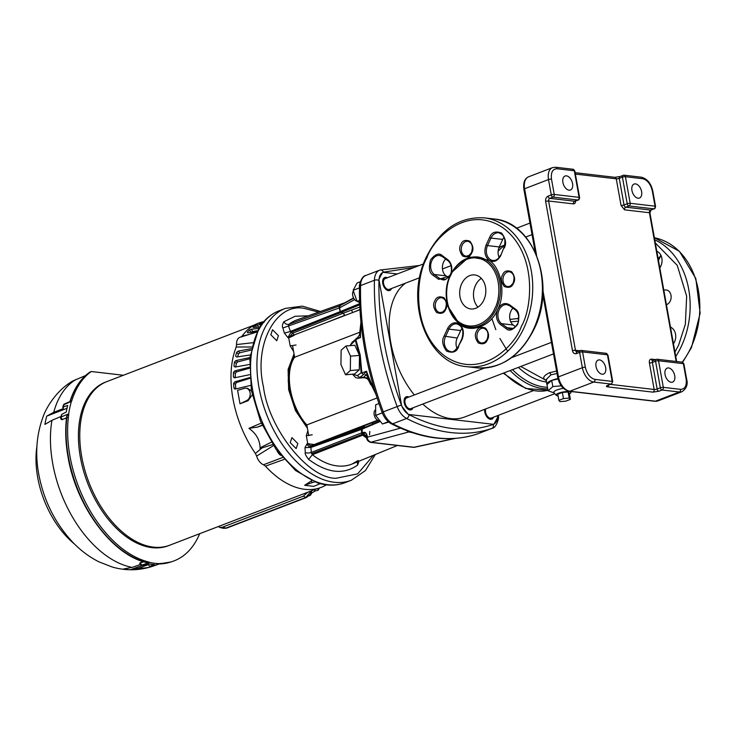 <?xml version="1.0" encoding="UTF-8"?>
<svg xmlns="http://www.w3.org/2000/svg" width="737" height="737" viewBox="0 0 737 737"><rect width="100%" height="100%" fill="white"/><g stroke="black" fill="none" stroke-linecap="round" stroke-linejoin="round"><path stroke-width="1.11" d="M318.596 312.138L304.492 308.435C275.841 302.29 253.528 344.842 263.441 386.741C268.489 428.519 308.287 478.709 336.017 478.276L357.629 473.882L373.502 455.263M258.401 329.199C263.57 320.337 270.442 314.211 279.01 310.839A92.042 55.542 69 0 0 252.607 389.864A92.042 55.542 69 0 0 344.953 482.707C336.312 485.923 327.117 485.969 317.343 482.836L295.583 470.528L276.034 449.34L260.53 421.324L251.381 390.518L249.843 357.74L258.623 328.831M387.404 277.766A6.955 4.201 69 0 0 384.778 277.49A6.955 4.201 69 0 0 382.779 283.459A6.955 4.201 69 0 0 389.762 290.479A6.955 4.201 69 0 0 391.531 288.517M484.725 409.311A6.955 4.201 69 0 0 484.799 412.13A6.955 4.201 69 0 0 491.782 419.15A6.955 4.201 69 0 0 493.55 417.188M408.869 397.059A6.955 4.201 69 0 0 406.244 396.792A6.955 4.201 69 0 0 404.245 402.761A6.955 4.201 69 0 0 411.228 409.781A6.955 4.201 69 0 0 412.996 407.81M343.654 303.414L340.006 305.726L339.739 307.78L354.644 299.6M344.98 302.677L296.818 319.95A77.155 46.56 69 0 0 288.913 324.308L339.425 305.993L353.696 298.218M400.513 428.133L367.385 437.188C367.09 439.151 368.27 440.855 370.895 442.311L414.498 447.304L455.162 438.441M412.738 432.794L408.851 431.928L403.093 428.676M282.87 327.983C281.985 326.592 282.308 324.51 283.846 321.747C285.191 323.912 286.886 324.768 288.913 324.308L288.499 326.03L290.82 332.433L287.937 337.61L284.39 333.133L282.87 327.983L339.739 307.78M344.253 303.082L339.425 305.993L339.084 307.697L340.227 311.613L340.936 312.506L343.331 313.151L340.337 311.567L290.111 331.539L284.39 333.133M270.829 334.791L272.515 329.734L278.42 335.676L276.734 340.724L270.829 334.791M290.231 442.67L291.926 437.612L297.831 443.554L296.145 448.603L290.231 442.67M343.737 303.368L353.539 297.923M454.48 438.487L413.512 447.35L370.453 442.338L408.851 431.928L410.767 432.122M363.009 432.462L362.208 432.702L363.267 434.977L367.293 437.852L367.358 436.801L367.302 437.879L367.358 436.801C366.768 433.245 365.312 431.799 363.009 432.462L364.06 434.729L365.874 435.07L366.777 437.796C366.593 439.722 367.818 441.233 370.453 442.338M362.208 432.702L361.646 432.895L361.425 429.431L380.384 421.398M339.904 305.791L339.591 307.863L340.337 311.567M385.958 444.061L397.142 445.36M366.814 438.147L362.668 435.189L361.545 432.932L311.272 452.454A4.284 1.575 -3.5 0 1 305.293 452.629L304.989 447.617L310.968 447.442L311.272 452.454L312.377 454.701L363.148 435.014L364.06 434.729L366.658 436.636M394.406 445.13L385.691 444.116M361.701 428.713L311.373 446.677L310.968 447.442L311.373 446.677C309.383 447.129 307.937 446.171 307.034 443.794L307.762 443.683L311.742 446.539M293.602 351.466L290.166 345.893L288.729 337.896L294.312 335.298L292.81 333.152L288.729 337.896L287.937 337.61M307.412 428.243L295.491 410.592L288.646 389.67L288.103 369.486L294.035 353.907M359.02 461.178L357.648 465.075L357.252 461.906M397.418 445.48L352.083 464.015A77.155 46.56 69 0 1 312.377 454.701L308.61 459.363C305.837 455.752 304.731 453.504 305.293 452.629M304.989 447.617L307.034 443.794M313.962 444.522L307.762 443.683L306.325 435.687L307.854 430.684M396.294 445.351L377.455 443.158M396.534 445.378L375.861 442.974M313.879 445.774L313.98 444.623M296.062 345.008L290.166 345.893M306.325 435.687L312.212 434.802M602.138 374.23A7.49 4.523 69 0 0 603.539 374.064A7.49 4.523 69 0 0 605.427 366.538A7.49 4.523 69 0 0 599.559 359.914A7.49 4.523 69 0 0 598.168 360.071A7.49 4.523 69 0 0 596.27 367.606A7.49 4.523 69 0 0 602.138 374.23M671.177 382.254A7.49 4.523 69 0 0 672.577 382.098A7.49 4.523 69 0 0 674.475 374.562A7.49 4.523 69 0 0 668.606 367.947A7.49 4.523 69 0 0 667.206 368.104A7.49 4.523 69 0 0 665.308 375.64A7.49 4.523 69 0 0 671.177 382.254M638.067 198.207A7.49 4.523 69 0 0 639.458 198.041A7.49 4.523 69 0 0 641.356 190.515A7.49 4.523 69 0 0 635.487 183.891A7.49 4.523 69 0 0 634.096 184.047A7.49 4.523 69 0 0 632.199 191.583A7.49 4.523 69 0 0 638.067 198.207M569.019 190.174A7.49 4.523 69 0 0 570.42 190.008A7.49 4.523 69 0 0 572.317 182.481A7.49 4.523 69 0 0 566.449 175.857A7.49 4.523 69 0 0 565.049 176.023A7.49 4.523 69 0 0 563.151 183.55A7.49 4.523 69 0 0 569.019 190.174M608.615 385.082A2.137 1.631 96.6 0 1 607.38 386.833C605.915 386.557 606.054 386.041 607.804 385.285L610.991 384.06A2.137 1.631 -83.4 0 0 612.217 381.407A2.137 0.516 -10.2 0 1 612.733 381.637L607.951 355.05A2.137 0.516 169.8 0 0 607.435 354.819A2.137 1.631 -83.4 0 0 606.09 353.309L606.09 353.309A2.137 1.631 -83.4 0 0 605.473 353.382M611.857 383.581A2.137 1.29 -111 0 1 611.388 384.014A2.137 1.29 -111 0 1 610.991 384.06L593.727 382.052A13.911 8.393 -111 0 1 582.368 367.717L579.604 352.378A2.137 1.29 -111 0 1 579.752 350.978A2.137 1.29 -111 0 1 580.222 350.545A2.137 1.29 -111 0 1 580.618 350.499A2.137 1.631 96.6 0 1 581.235 350.416L581.235 350.416A2.137 1.631 96.6 0 1 582.58 351.927A2.137 0.516 169.8 0 0 579.604 352.378L576.417 353.603A2.137 1.29 -111 0 1 577.034 351.761L576.813 351.798A2.137 1.631 96.6 0 1 575.468 350.287L579.632 350.766M686.138 378.993C686.875 385.718 685.023 389.173 680.573 389.357L663.309 387.349L658.528 360.762L683.383 363.654L686.138 378.993A2.137 0.516 -10.2 0 1 686.654 379.223L683.89 363.885A2.137 0.516 169.8 0 0 683.383 363.654A2.137 1.631 -83.4 0 0 682.038 362.143L657.183 359.251A2.137 1.631 96.6 0 1 658.528 360.762A2.137 0.516 169.8 0 0 655.552 361.213L660.334 387.8A2.137 0.516 -10.2 0 1 663.309 387.349A2.137 1.631 96.6 0 1 662.084 390.002L658.896 391.227A2.137 1.29 -111 0 1 657.146 389.025A2.137 0.516 -10.2 0 1 654.17 389.477L649.389 362.89C649.122 360.439 649.794 359.186 651.416 359.122L655.571 359.601M653.378 360.55A2.137 1.29 69 0 0 652.982 360.596L656.17 359.38A2.137 1.29 69 0 1 656.566 359.334A2.137 1.631 96.6 0 1 657.183 359.251L656.17 359.38A2.137 1.29 69 0 0 655.7 359.813A2.137 1.29 69 0 0 655.552 361.213L652.365 362.438L657.146 389.025L660.334 387.8A2.137 1.29 -111 0 0 660.997 389.293A2.137 1.29 -111 0 0 662.084 390.002L679.348 392.01A2.137 1.631 -83.4 0 0 680.573 389.357M654.686 208.359A2.137 1.29 -111 0 1 654.216 208.792L651.029 210.017A2.137 1.29 -111 0 1 650.633 210.063A2.137 1.631 -83.4 0 0 649.408 212.726L624.552 209.833L621.051 205.42L616.27 178.833A2.137 0.516 169.8 0 0 619.246 178.382L622.433 177.156A2.137 1.29 -111 0 1 622.581 175.765A2.137 1.29 -111 0 1 623.051 175.323A2.137 1.29 -111 0 1 623.447 175.277A2.137 1.631 96.6 0 1 624.064 175.194A2.137 1.631 96.6 0 1 625.409 176.705A2.137 0.516 169.8 0 0 622.433 177.156L627.215 203.744A2.137 0.516 -10.2 0 1 630.19 203.292A2.137 1.631 96.6 0 1 628.965 205.955L653.82 208.847A2.137 1.631 -83.4 0 0 655.046 206.185A2.137 0.516 -10.2 0 1 655.562 206.415L652.798 191.076A2.137 0.516 169.8 0 0 652.291 190.846L655.046 206.185L630.19 203.292L625.409 176.705L642.673 178.713C647.381 179.966 650.587 184.01 652.291 190.846M642.673 178.713A2.137 1.631 -83.4 0 0 641.319 177.202L624.064 175.194L619.863 176.548A2.137 1.29 -111 0 0 619.246 178.382L624.027 204.969A2.137 0.516 -10.2 0 1 621.051 205.42M575.486 200.114C575.763 202.564 575.081 203.827 573.46 203.891L548.604 200.998A2.137 0.516 169.8 0 0 545.629 201.45C545.389 198.898 546.209 197.129 548.088 196.134L551.276 194.909A2.137 0.516 -10.2 0 1 554.242 194.457A2.137 1.631 96.6 0 1 553.017 197.12L577.872 200.003A2.137 1.631 -83.4 0 0 579.098 197.35A2.137 0.516 -10.2 0 1 579.614 197.58L574.832 170.993A2.137 0.516 169.8 0 0 574.316 170.763A2.137 1.631 -83.4 0 0 572.971 169.252L572.971 169.252A2.137 1.631 -83.4 0 0 572.354 169.335M509.93 319.434L517.033 318.624L518.747 317.822M481.325 278.365A17.126 13.017 -83.4 0 0 477.981 307.126A17.126 13.017 -83.4 0 1 475.457 285.44A17.126 13.017 -83.4 0 1 481.325 278.365M518.387 321.185L510.723 321.793M520.764 366.473L545.509 380.043C542.211 378.155 543.51 375.732 549.406 372.775L556.592 371.061M546.089 379.979L545.509 380.043L546.274 381.029M547.038 384.511A14.712 3.538 -10.2 0 1 546.826 384.069A14.712 3.538 -10.2 0 1 551.663 380.412L546.965 384.576L548.079 390.794L552.861 386.566L551.663 380.412M557.025 373.475L550.834 374.893L546.043 379.73L546.826 384.069M551.737 380.347L551.967 380.301A14.712 3.538 -10.2 0 1 557.964 378.542M551.967 380.301L558.075 378.975M558.066 395.889A7.49 1.796 -10.2 0 1 556.26 395.299L553.92 392.618A9.341 2.248 -10.2 0 1 556.932 389.965A9.341 2.248 -10.2 0 1 563.39 388.316M554.178 392.922L548.079 390.794M556.26 395.299A7.49 1.796 -10.2 0 1 558.683 393.171A7.49 1.796 -10.2 0 1 566.91 391.54A7.49 1.796 -10.2 0 1 570.862 392.674A7.49 1.796 -10.2 0 1 569.379 393.853M552.861 386.566L561.262 385.847M533.367 390.647L464.632 417.013A73.58 44.404 -111 0 1 450.924 418.616A73.58 44.404 -111 0 1 422.798 404.051M414.332 394.968A73.58 44.404 -111 0 1 405.47 283.165M558.867 400.348L557.762 394.212L562.359 392.452L568.116 391.964L569.268 393.254L570.374 399.39L565.767 401.149L560.019 401.628L558.867 400.348L563.464 398.588L569.222 398.1L570.374 399.39M562.359 392.452L563.464 398.588M568.116 391.964L569.222 398.1M554.841 393.669L491.349 418.026A5.758 3.473 -111 0 1 490.28 418.155A5.758 3.473 -111 0 1 486.383 414.664A5.758 3.473 -111 0 1 485.757 408.915M553.505 353.907L410.795 408.657A5.758 3.473 -111 0 1 409.726 408.786A5.758 3.473 -111 0 1 405.212 403.692A5.758 3.473 -111 0 1 406.667 397.906L484.614 368.003M419.666 277.72L389.329 289.355A5.758 3.473 -111 0 1 388.261 289.484A5.758 3.473 -111 0 1 383.747 284.39A5.758 3.473 -111 0 1 385.202 278.604L423.526 263.901M397.289 273.971L382.798 272.285A99.559 60.075 69 0 0 378.929 279.498L401.683 405.976A99.559 60.075 69 0 0 408.372 414.415L493.753 424.346A99.559 60.075 69 0 0 497.632 417.142L497.374 415.714M378.956 403.544L375.658 404.816L375.649 415.419L382.429 423.978L388.74 422.071M382.3 412.867L375.649 415.419M388.325 421.711L382.429 423.978M359.73 334.497L360.457 337.537L355.833 339.527L360.2 354.967L361.839 372.904L366.519 371.245L363.47 374.608L361.13 372.719L363.47 374.608L359.73 377.547L363.756 377.206L366.003 374.792M359.555 300.42L357.049 301.378L359.619 302.612M360.273 281.774L357.067 283.008L353.134 290.314L357.049 301.378M359.472 287.881L353.134 290.314M375.649 409.818A5.758 3.473 69 0 0 374.396 415.668A5.758 3.473 69 0 0 378.864 420.624A5.758 3.473 69 0 0 379.721 420.569M369.771 431.431L369.559 434.885M353.419 291.124A5.758 3.473 69 0 0 353.078 296.827A5.758 3.473 69 0 0 357.003 301.249M372.323 424.963L372.452 422.771L378.155 420.449M311.613 453.743L365.736 432.978M356.275 338.301L355.308 340.328L356.911 338.136M357.436 337.786L359.49 334.902L360.946 322.189M357.307 337.961L360.457 337.537A72.327 43.64 69 0 1 361.25 325.146M374.304 389.062A72.327 43.64 69 0 1 366.519 371.245L367.275 376.441M366.796 375.502L365.653 374.608L366.897 375.824L375.861 394.138M359.942 309.494L355.391 311.475M352.645 312.663L351.687 310.323M308.739 435.622L306.813 424.917C290.129 406.649 283.948 372.323 294.634 357.242L292.58 345.828M339.508 435.41L378.072 420.412M377.639 420.201L310.59 445.922M350.508 345.625L352.166 342.235L357.546 337.739M345.542 374.774L354.515 374.018L359.288 369.799L359.472 355.418L354.875 345.257L345.911 346.003L341.13 350.232L340.945 364.612L345.542 374.774L350.324 370.545L350.508 356.164L345.911 346.003M351.678 343.921L355.308 340.328L359.628 355.28L361.13 372.719L357.39 375.649L352.894 374.156M306.813 424.917L377.086 397.952M294.634 357.242L359.61 332.313M359.96 309.724L290.857 336.229M359.288 369.799L350.324 370.545M359.472 355.418L350.508 356.164M368.988 380.9L368.721 380.55C367.781 378.8 366.086 377.851 363.608 377.712L363.756 377.206L367.855 378.228M365.902 374.737L365.11 374.728M368.721 380.55L370.766 384.742M666.423 304.676A7.49 5.693 -83.4 0 0 670.265 300.972A7.49 5.693 -83.4 0 0 666.276 289.982A7.49 5.693 -83.4 0 0 663.853 290.378M673.452 343.728A10.171 7.729 -83.4 0 0 674.548 341.848A10.171 7.729 -83.4 0 0 672.07 328.103L670.421 326.906M655.322 242.98L677.229 265.329L686.663 296.2L685.355 324.234L678.703 344.888L674.954 352.083M659.855 268.157L660.886 265.928A10.171 7.729 -83.4 0 0 656.824 251.335M451.836 272.312L469.091 256.909L488.861 260.17C501.215 267.356 506.043 294.21 497.715 309.337L497.355 310.093C490.814 326.251 470.335 333.778 459.4 324.04L447.884 306.251M426.732 258.143L426.972 257.637C433.725 237.544 468.188 203.744 503.399 228.101C537.844 254.127 531.939 308.6 521.529 326.049L521.289 326.574C514.537 346.666 480.063 380.467 444.853 356.109C410.417 330.075 416.322 275.61 426.732 258.162L426.732 258.143M483.85 300.051A17.126 13.017 -83.4 0 0 474.729 274.938A17.126 13.017 -83.4 0 0 461.657 283.837A17.126 13.017 -83.4 0 0 470.768 308.95A17.126 13.017 -83.4 0 0 483.85 300.051M504.071 237.203A10.171 7.729 -83.4 0 0 502.717 239.424L499.253 246.941A10.171 7.729 -83.4 0 0 499.133 257.406M445.682 259.028A10.171 7.729 -83.4 0 0 446.032 275.859L448.262 277.49M512.952 308.195A10.171 7.729 -83.4 0 0 513.302 325.026L515.532 326.657M509.801 305.818A1.069 0.636 -53.8 0 1 509.543 304.796C504.863 302.216 500.92 303.727 497.715 309.337C495.485 315.335 496.259 320.291 500.045 324.206L505.987 328.573A1.069 0.636 -53.8 0 1 507.111 327.716L513.072 328.407M462.035 328.306A10.171 7.729 -83.4 0 0 460.689 330.526L457.216 338.043A10.171 7.729 -83.4 0 0 457.097 348.509M107.436 381.388A87.629 52.88 69 0 0 106.883 381.591A87.629 52.88 69 0 0 81.743 456.829A87.629 52.88 69 0 0 169.657 545.223A87.629 52.88 69 0 0 170.21 545.012M273.455 445.609L256.623 456.074A10.585 6.384 69 0 0 263.505 464.752L282.455 457.576M256.854 332.055L240.059 337.27A10.585 6.384 69 0 0 236.559 344.566L252.699 342.733M240.548 337.15L242.049 336.173A87.906 53.046 -111 0 1 263.763 321.673M242.049 336.173L248.876 334.534M247.89 332.765L247.319 332.212L247.89 332.765L256.927 331.917M247.66 332.774L247.319 332.212A87.288 52.668 -111 0 1 249.53 329.955L251.345 329.246L252.671 331.558L250.902 332.332L249.53 329.955M258.899 328.37L251.345 329.246M253.473 327.477L259.793 326.952M253.215 327.486L253.012 327.081A87.288 52.668 -111 0 1 255.546 325.413L257.416 324.888L258.429 327.062M261.506 324.483L257.416 324.888M259.811 323.681L262.261 323.497M259.562 323.7L259.461 323.442A87.288 52.668 -111 0 1 262.261 322.419L264.187 322.087M81.743 456.829A87.629 52.88 69 0 0 169.667 545.233L168.312 545.749A87.629 52.88 69 0 1 80.388 457.355A87.629 52.88 69 0 1 105.529 382.116L106.883 381.591A87.629 52.88 69 0 0 81.743 456.839M67.362 417.51L62.332 419.546A2.137 1.354 68 0 1 61.309 416.866A2.137 1.17 -171.4 0 0 60.646 417.557L61.705 414.424A103.668 62.562 69 0 0 61.309 416.866L68.679 413.89L68.707 414.774A103.816 62.645 69 0 0 69.951 456.139A103.816 62.645 69 0 0 149.003 562.091L149.648 562.442A104.028 62.774 69 0 0 159.855 563.63L160.408 563.418A103.816 62.645 69 0 0 172.55 561.419A103.816 62.645 69 0 0 199.672 533.708M68.707 414.774L67.141 415.41A103.742 62.599 69 0 0 68.375 456.765A103.742 62.599 69 0 0 147.391 562.644L146.93 562.635C112.54 555.431 76.261 506.623 68.044 457.023C65.455 442.504 65.022 428.86 66.763 416.11L67.141 415.41M154.328 564.57L150.182 566.154A103.668 62.562 69 0 0 152.062 566.209A2.137 1.658 90.3 0 1 151.638 566.274L149.712 566.228L148.284 564.634L138.657 568.153L130.467 569.738A99.652 60.13 -111 0 1 123.715 568.946L132.144 567.398L140.352 564.514M64.985 403.876A2.137 1.308 66.4 0 0 64.543 403.931A2.137 1.308 66.4 0 0 63.999 404.631A103.668 62.562 69 0 0 63.364 406.879L62.719 407.506L63.345 405.286A2.137 1.345 16.5 0 1 63.999 404.631L71.434 401.389A104.028 62.774 69 0 0 68.679 413.89M66.496 418.174L61.429 419.537M61.595 416.248L51.968 420.293L44.92 424.392A99.652 60.13 -111 0 1 46.744 416.129L67.021 408.298M36.924 446.327A75.985 45.851 69 0 0 37.698 477.484A75.985 45.851 69 0 0 74.354 543.906M289.319 379.537A26.753 16.15 69 0 0 288.176 381.83M313.796 489.93L315.436 490.814L317.923 490.354L318.135 488.391M304.28 423.793A26.753 16.15 69 0 0 306.656 424.742M139.726 563.215L139.763 563.409A2.137 0.47 -11.2 0 1 140.463 562.902L140.251 563.538L140.417 562.635L143.208 561.603M62.507 419.703L62.332 419.546A2.137 1.115 131.4 0 1 61.355 419.482L61.493 419.611M67.703 405.461L63.364 406.879L63.262 408.639L53.718 412.324L46.744 416.129M130.467 569.738L142.517 565.325M160.408 563.418L152.062 566.209A2.137 1.281 71.7 0 0 152.319 566.173A2.137 1.281 71.7 0 0 152.55 566.044M154.411 564.579A103.889 62.691 -111 0 1 149.058 563.952L144.01 565.436L141.393 565.086A2.137 1.585 -77.4 0 0 142.075 565.049A103.668 62.562 69 0 0 144.01 565.436M143.743 561.778L140.463 562.902A2.137 1.336 71 0 0 142.075 565.049L149.648 562.442M149.003 562.091L147.391 562.644L145.834 561.769M60.646 417.557L60.646 417.557A2.137 2.137 0 0 0 61.355 419.482M61.705 414.424L66.256 412.029A103.889 62.691 -111 0 1 67.693 405.479L67.693 405.479M89.536 372.342L91.296 371.522A103.816 62.645 69 0 0 71.775 400.808L71.434 401.389M89.702 372.222A103.742 62.599 69 0 0 70.199 401.499L71.775 400.808M138.657 568.153A101.236 61.088 69 0 0 153.526 565.979C139.827 570.668 126.036 571.009 112.162 566.993L99.016 561.87C89.435 557.043 80.775 550.613 73.046 542.579C55.211 523.565 43.778 500.764 38.748 474.167C35.035 454.029 36.435 435.051 42.939 417.234C46.274 407.119 57.357 389.495 73.129 380.836L85.474 375.603M91.296 371.522L123.401 375.262M257.563 330.71L252.671 331.558M250.93 350.158L239.875 352.728L238.401 354.009A84.488 50.982 69 0 0 237.627 356.865M249.742 358.79L237.692 361.895L236.337 363.304A84.488 50.982 69 0 0 235.849 366.906M249.327 368.26L236.577 371.881L235.343 373.401A84.488 50.982 69 0 0 235.26 377.666M249.76 378.367L236.549 382.494L235.453 384.106A84.488 50.982 69 0 0 235.812 388.629L235.877 388.924M262.188 425.138L257.554 427.101L262.289 425.378M257.554 427.101L248.94 428.335C256.458 433.688 260.179 440.523 260.115 448.833L261.359 447.147L271.299 442.246M240.013 403.793L237.59 390.324L244.546 388.307A6.421 4.883 -83.4 0 1 246.057 388.178A6.421 4.883 -83.4 0 1 250.202 393.687A6.421 4.883 -83.4 0 1 246.748 400.55L240.013 403.793L248.083 400.707L246.748 400.55M246.057 388.178L247.66 388.371L251.464 390.988M252.247 394.912L248.083 400.707M251.225 348.665L238.152 351.125L239.875 352.728M238.401 354.009L236.632 352.36L238.152 351.125M236.632 352.36A87.288 52.668 69 0 0 235.637 356.146L236.632 357.021M236.595 357.021L235.637 356.146L236.595 357.021L250.165 354.967M249.861 357.537L235.904 360.586L237.692 361.895M236.337 363.304L234.495 361.968L235.904 360.586M234.495 361.968A87.288 52.668 69 0 0 233.951 366.105L235.269 367.008M235.048 367.054L233.951 366.105L235.048 367.054L249.382 364.502M249.327 367.247L234.753 370.895L236.577 371.881M235.343 373.401L233.482 372.397L234.753 370.895M233.482 372.397A87.288 52.668 69 0 0 233.389 376.819L235.149 377.685M233.389 376.819L234.615 377.795L233.933 377.731M234.615 377.795L249.502 374.718M249.696 377.584L234.744 381.858L236.549 382.494M235.453 384.106L233.592 383.461L234.744 381.858M233.592 383.461A87.288 52.668 69 0 0 233.961 388.077L235.812 388.629M233.961 388.077L234.716 389.044M235.315 389.062L250.562 385.414M248.94 428.335L261.285 423.102M261.359 447.147A2.137 0.894 -115.1 0 1 262.04 447.93L260.115 448.833M272.736 444.512L262.04 447.93L255.37 453.439A87.906 53.046 -111 0 1 236.227 347.007L236.559 344.566M320.217 483.675A6.421 1.538 169.8 0 1 320.171 483.693L313.741 486.365L304.648 485.305L311.687 480.653M314.791 481.943A6.421 1.538 169.8 0 0 311.898 482.726L304.648 485.305M251.593 346.989L236.227 347.007M256.623 456.074L255.37 453.439M284.086 459.437L265.431 466.125L263.505 464.752M326.362 484.845A87.906 53.046 -111 0 1 265.431 466.125M301.645 494.591L219.819 525.978M311.438 492.261L311.705 493.071L310.765 494.831L310.305 495.301L309.964 494.822M308.969 495.9L310.305 495.301M218.318 526.559L219.856 527.471L222.381 527.222L303.349 496.158L307.716 492.261M222.381 527.222L225.992 528.088A2.358 1.419 -111 0 0 226.701 528.097L223.578 528.365L225.992 528.088L305.781 497.475L311.429 490.842M226.701 528.097L306.491 497.484A2.358 1.419 -111 0 1 305.781 497.475L303.349 496.158M315.436 490.814L311.733 492.998M320.448 311.475L302.363 306.15L285.385 308.388A92.042 55.542 69 0 0 258.982 387.413A92.042 55.542 69 0 0 351.328 480.257L344.953 482.707M497.613 415.631L497.604 416.193C497.411 420.578 495.927 423.342 493.154 424.475C467.267 433.181 439.234 429.92 409.044 414.691C405.737 412.849 403.176 409.615 401.37 405C393.669 384.198 387.902 363.203 384.078 342.014C380.283 320.825 378.569 300.3 378.956 280.438C379.15 276.053 380.633 273.298 383.406 272.165L414.424 267.393M378.956 280.438A3.215 1.428 -178.9 0 0 374.424 280.253A233.316 140.785 69 0 0 397.151 406.557L401.37 405M419.325 265.513L379.96 270.046A3.215 2.561 70.8 0 0 379.896 270.074A17.126 10.336 69 0 0 379.721 270.138A17.126 10.336 69 0 0 374.424 280.253L360.559 285.578A233.316 140.785 69 0 0 383.286 411.872L397.151 406.557A17.126 10.336 69 0 0 406.603 418.478A3.215 2.119 -62.8 0 0 409.044 414.691M382.724 412.158L383.286 411.872A17.126 10.336 69 0 0 392.738 423.793L406.603 418.478A233.316 140.785 69 0 0 491.874 428.4A3.215 2.561 -109.2 0 0 493.154 424.475M477.889 433.761L477.954 433.743C451.062 442.744 422.19 439.427 391.329 423.775L392.738 423.793C407.745 431.486 422.504 436.184 437.013 437.889A233.316 140.785 69 0 0 478.009 433.715L491.874 428.4A17.126 10.336 69 0 0 492.058 428.335C496.646 428.022 499.271 416.81 498.424 417.179A3.215 1.428 -178.9 0 0 497.604 416.193M366.031 275.389A17.126 10.336 69 0 0 365.856 275.454L379.96 270.046A3.215 2.561 70.8 0 1 383.406 272.165M492.058 428.335L478.009 433.715A17.126 10.336 69 0 0 478.193 433.651A17.126 10.336 69 0 0 478.377 433.577M365.856 275.454A17.126 10.336 69 0 0 360.559 285.578L359.49 286.61C358.643 286.969 361.25 275.785 365.856 275.454M359.711 304.832L341.397 312.322L340.641 311.447L359.656 303.662M363.148 435.014L362.06 432.748L362.291 428.483L361.839 429.266L362.291 428.483L380.034 420.956L361.895 428.639L310.913 446.797M367.321 438.275L367.358 436.801M341.397 312.322L340.503 311.502M344.833 315.298L343.331 313.151L359.813 307.034M413.512 447.35L414.48 447.295M361.839 428.667L361.425 429.431L361.839 428.667L361.425 429.431L310.959 447.442M362.134 428.556L361.701 429.321M361.968 428.621L361.545 429.385L361.968 428.621M366.197 435.438L365.018 435.456M326.233 322.659L344.667 315.353L343.166 313.207L292.81 333.152L290.82 332.433L340.936 312.506M283.846 321.747L295.067 316.274L308.342 315.823M357.648 465.075C343.442 475.061 327.099 473.163 308.61 459.363M364.658 426.447L318.191 443.011M594.962 379.398C590.245 378.145 587.039 374.101 585.335 367.266L582.58 351.927L607.435 354.819L612.217 381.407L594.962 379.398A2.137 1.631 96.6 0 1 593.727 382.052L569.83 391.227A2.137 1.631 96.6 0 1 569.213 391.301C563.308 389.79 559.484 385.165 557.734 377.427A2.137 0.516 -10.2 0 1 558.462 376.883A13.911 8.393 69 0 0 569.83 391.227L655.442 401.186A13.911 8.393 69 0 0 658.03 400.882L654.824 401.269A2.137 1.631 -83.4 0 0 655.442 401.186L679.348 392.01A13.911 8.393 -111 0 0 681.937 391.716L658.03 400.882M542.911 290.479L558.462 376.883L582.368 367.717A2.137 0.516 -10.2 0 1 585.335 367.266M545.629 201.45L572.492 350.738A2.137 0.516 -10.2 0 1 575.468 350.287L548.604 200.998A2.137 1.631 96.6 0 1 549.83 198.336L553.017 197.12A2.137 1.29 -111 0 1 551.939 196.401A2.137 1.29 -111 0 1 551.276 194.909L548.512 179.57L524.606 188.746A2.137 0.516 169.8 0 0 523.878 189.28C523.113 182.629 524.689 178.465 528.595 176.797A13.911 8.393 69 0 0 524.606 188.746L536.582 255.278M551.488 179.119C550.751 172.394 552.603 168.939 557.061 168.755L574.316 170.763L579.098 197.35L554.242 194.457L551.488 179.119A2.137 0.516 169.8 0 0 548.512 179.57A13.911 8.393 -111 0 1 552.501 167.621L528.595 176.797M572.492 350.738C573.137 353.124 574.445 354.082 576.417 353.603M607.38 386.833L652.945 392.13L658.896 391.227M651.029 210.017L649.923 212.956A2.137 0.516 169.8 0 0 649.408 212.726L676.17 361.462M655.562 206.415C655.156 208.258 654.705 209.059 654.216 208.792A2.137 1.29 -111 0 1 653.82 208.847L650.633 210.063L625.777 207.171L628.965 205.955A2.137 1.29 69 0 1 627.878 205.236A2.137 1.29 69 0 1 627.215 203.744L624.027 204.969A2.137 1.29 69 0 0 625.777 207.171A2.137 1.631 -83.4 0 0 624.552 209.833M575.136 172.688L614.925 177.322A2.137 1.631 -83.4 0 1 616.27 178.833L575.385 174.079M574.832 170.993L572.971 169.252L555.707 167.244A2.137 1.631 96.6 0 1 557.061 168.755M579.614 197.58C579.208 199.423 578.757 200.215 578.278 199.957A2.137 1.29 69 0 1 577.872 200.003L574.685 201.229L549.83 198.336A2.137 1.29 -111 0 1 548.088 196.134M652.945 392.13A2.137 1.631 -83.4 0 0 654.17 389.477L610.429 384.382M608.2 385.239A2.137 1.29 -111 0 1 607.804 385.285L611.388 384.014L612.733 381.637M652.881 360.642A2.137 1.631 96.6 0 1 652.761 360.633A2.137 1.631 96.6 0 1 651.416 359.122M578.278 199.957L575.09 201.183A2.137 1.29 69 0 1 574.685 201.229A2.137 1.631 -83.4 0 0 573.46 203.891M652.761 360.633L652.982 360.596A2.137 1.29 69 0 0 652.365 362.438A2.137 0.516 -10.2 0 1 649.389 362.89M504.652 245.568A72.723 43.879 69 0 0 498.111 251.335M491.855 318.541L495.835 329.679M499.907 338.467L507.627 351.319M546.449 381.987A73.663 44.45 -111 0 1 518.387 367.376M498.7 248.351A73.663 44.45 -111 0 1 500.838 246.582M512.473 369.652A77.726 46.901 69 0 0 544.265 387.036A77.726 46.901 69 0 0 547.444 387.257M503.942 372.922A78.666 47.472 69 0 0 536.554 390.96A78.666 47.472 69 0 0 547.987 390.269L525.702 388.445L503.251 373.189M510.124 370.554A78.666 47.472 69 0 0 542.736 388.583A78.666 47.472 69 0 0 547.72 388.804M517.033 318.624A3.215 1.935 -111 0 1 518.655 319.683M550.834 374.893A2.137 1.29 69 0 0 549.406 372.775M357.39 375.649L359.73 377.547A18.747 6.688 -94.8 0 1 358.246 378.164L355.796 377.657L352.461 374.193M675.746 356.505A74.916 56.97 -83.4 0 0 681.135 346.795A74.916 56.97 -83.4 0 0 681.476 346.058A74.916 56.97 -83.4 0 0 654.76 239.847M682.25 362.18A74.916 56.97 -83.4 0 0 690.91 347.68A74.916 56.97 -83.4 0 0 691.14 347.182A74.916 56.97 -83.4 0 0 654.382 237.765L679.376 251.271L695.82 278.494L700.15 313.197L691.463 347.56L682.628 362.3M660.923 255.278A10.171 7.729 -83.4 0 0 659.449 257.664L659.587 257.36M658.381 259.968L659.449 257.664L657.938 257.489M495.983 309.476A35.321 26.854 -83.4 0 0 477.521 256.946C466.134 256.283 457.161 262.179 450.62 274.634C439.611 295.436 450.206 325.846 469.358 327.108A35.321 26.854 -83.4 0 0 495.983 309.476M450.887 275.021C454.259 265.633 470.63 250.35 486.881 262.086C502.781 274.542 499.889 299.959 494.942 308.167L494.61 308.867C491.238 318.255 474.868 333.539 458.617 321.802C442.716 309.347 445.609 283.92 450.556 275.721L450.887 275.021M445.811 309.153C447.709 305.873 447.083 302.069 443.941 297.739C439.501 295.998 436.516 296.919 434.996 300.484L434.719 301.037C432.822 304.317 433.448 308.121 436.59 312.451C441.03 314.192 444.006 313.28 445.535 309.706L445.811 309.153M436.341 301.147A7.49 5.693 96.6 0 1 441.822 297.739C446.18 299.351 447.341 303.202 445.286 309.282L442.9 311.926L440.09 312.617A7.49 5.693 96.6 0 1 436.101 301.626A7.49 5.693 96.6 0 1 436.341 301.147M487.498 339.619C489.386 336.339 488.769 332.534 485.619 328.205C481.187 326.463 478.202 327.385 476.682 330.95L476.397 331.503C474.508 334.782 475.135 338.587 478.276 342.917C482.717 344.658 485.692 343.737 487.221 340.172L487.498 339.619M478.027 331.604A7.49 5.693 96.6 0 1 483.509 328.205C487.866 329.817 489.027 333.668 486.973 339.748L484.587 342.392L481.777 343.083A7.49 5.693 96.6 0 1 477.788 332.092A7.49 5.693 96.6 0 1 478.027 331.604M513.542 283.165C515.439 279.894 514.813 276.089 511.671 271.76C507.231 270.018 504.246 270.93 502.726 274.505L502.45 275.058C500.552 278.337 501.178 282.133 504.32 286.472C508.76 288.204 511.736 287.292 513.265 283.727L513.542 283.165M504.071 275.159A7.49 5.693 96.6 0 1 509.553 271.75C513.91 273.372 515.071 277.213 513.016 283.294L510.63 285.947L507.821 286.638A7.49 5.693 96.6 0 1 503.832 275.647A7.49 5.693 96.6 0 1 504.071 275.159M471.855 252.699C473.753 249.428 473.126 245.624 469.985 241.294C465.544 239.553 462.569 240.465 461.04 244.039L460.763 244.592C458.865 247.872 459.492 251.667 462.633 256.006C467.074 257.738 470.059 256.826 471.579 253.261L471.855 252.699M462.385 244.693A7.49 5.693 96.6 0 1 467.866 241.285C472.233 242.906 473.384 246.748 471.33 252.828L468.953 255.481L466.134 256.172A7.49 5.693 96.6 0 1 462.145 245.181A7.49 5.693 96.6 0 1 462.385 244.693M462.127 338.79L462.127 339.223C464.411 332.931 463.499 327.873 459.4 324.04L459.4 324.04C454.932 321.507 451.081 322.843 447.829 328.039L444.098 336.09L457.216 338.043M493.836 218.972A74.916 56.97 96.6 0 1 533.957 328.352A74.916 56.97 96.6 0 1 533.726 328.868A74.916 56.97 96.6 0 1 476.517 367.809L466.853 366.685A74.916 56.97 96.6 0 0 524.062 327.744A74.916 56.97 96.6 0 0 524.302 327.2A74.916 56.97 96.6 0 0 484.172 217.848L493.836 218.972C533.671 221.634 556.38 284.049 534.518 328.241C520.764 355.953 501.427 369.145 476.517 367.809M448.078 260.705A1.069 0.636 -53.8 0 1 447.875 260.631C450.593 262.823 451.753 266.158 451.366 270.645C451.707 275.472 444.577 281.368 442.78 279.728A10.171 7.729 96.6 0 1 439.842 278.549L445.802 279.24M515.347 309.872A1.069 0.636 -53.8 0 1 515.154 309.798C517.862 311.991 519.023 315.325 518.636 319.812C518.977 324.639 511.856 330.535 510.059 328.895A10.171 7.729 96.6 0 1 507.111 327.716L501.565 323.663A10.171 7.729 96.6 0 1 498.396 311.825A10.171 7.729 96.6 0 1 506.853 304.639A10.171 7.729 96.6 0 1 509.479 305.597M500.69 255.205L500.414 255.26C498.498 258.973 496.001 260.714 492.933 260.493A10.171 7.729 96.6 0 1 487.516 245.578L499.253 246.941M502.717 239.424L490.98 238.06L487.516 245.578L486.134 244.988C483.85 251.271 484.762 256.338 488.861 260.17L488.861 260.17C493.329 262.704 497.18 261.368 500.432 256.172L503.878 247.752C506.208 239.765 504.495 234.781 498.746 232.781A10.171 7.729 96.6 0 0 490.98 238.06L489.598 237.471L486.134 244.988M503.878 247.752L500.699 255.628M504.163 248.12C506.669 243.8 505.822 238.797 501.63 233.085C495.725 230.893 491.8 232.173 489.865 236.936L489.598 237.471M446.032 275.859L434.296 274.496L439.842 278.549A1.069 0.636 126.2 0 0 438.718 279.406L450.067 275.822M450.547 274.873C452.776 268.876 451.993 263.92 448.216 259.995L442.274 255.628A1.069 0.636 126.2 0 0 442.522 256.651M442.274 255.628C439.114 252.634 435.217 254.053 430.565 259.903C428.501 267.771 429.238 272.819 432.776 275.039L433.172 275.352A1.069 0.636 126.2 0 1 434.296 274.496A10.171 7.729 96.6 0 1 431.127 262.658A10.171 7.729 96.6 0 1 439.584 255.472L442.329 256.577L447.875 260.631A1.069 0.636 -53.8 0 1 447.82 259.691M439.584 255.472A10.171 7.729 96.6 0 1 442.209 256.43M433.172 275.352L438.718 279.406M513.302 325.026L501.565 323.663A1.069 0.636 126.2 0 0 500.441 324.52M505.987 328.573C509.147 331.576 513.044 330.158 517.696 324.308C519.76 316.44 519.023 311.392 515.485 309.162L515.089 308.858A1.069 0.636 -53.8 0 0 515.154 309.798L509.599 305.744L506.853 304.639M509.543 304.796L515.089 308.858M460.689 330.526L448.944 329.163A10.171 7.729 96.6 0 1 456.71 323.884C462.468 325.883 464.181 330.867 461.85 338.854L458.377 346.362L462.127 339.223M458.663 346.307L458.377 346.362C455.07 350.886 452.573 352.627 450.897 351.595A10.171 7.729 96.6 0 1 445.48 336.68L448.944 329.163L447.562 328.573M444.098 336.09C441.592 340.402 442.44 345.413 446.631 351.125C452.536 353.318 456.461 352.037 458.396 347.274L458.663 346.731M280.594 455.328A9.259 5.583 -111 0 1 277.066 450.768M51.968 420.293A101.236 61.088 69 0 0 52.714 463.582A101.236 61.088 69 0 0 132.144 567.398M46.984 502.183A75.985 45.851 -111 0 1 44.478 495.642M288.287 373.208A30.936 18.665 -111 0 1 289.65 372.323M289.309 378.367A26.864 16.214 69 0 0 288.103 380.163M305.339 425.083A26.864 16.214 69 0 0 306.924 425.516M288.121 375.704A29.001 17.504 -111 0 1 289.429 374.663M289.54 373.392A30.024 18.121 69 0 0 288.195 374.332M158.971 563.962A103.742 62.599 69 0 0 170.901 561.972L172.55 561.419M76.095 379.417A101.236 61.088 69 0 0 53.718 412.324M262.529 323.156L262.261 322.419M256.393 327.237L255.546 325.413M311.548 480.745L311.898 482.726M498.424 417.179L498.452 415.309M391.329 423.775C387.201 421.481 384.124 417.667 382.098 412.352C366.39 369.532 358.855 327.615 359.49 286.61M307.228 427.23L295.749 410.113L289.116 389.67L288.664 370.112L294.339 355.566M352.083 464.015L358.219 460.459M375.317 454.517L365.441 470.565L351.328 480.257M279.01 310.839L285.385 308.388M654.824 401.269L569.213 391.301M557.734 377.427L542.773 294.266M535.182 252.063L523.878 189.28M607.951 355.05L606.09 353.309L581.235 350.416L577.034 351.761M681.937 391.716C686.516 388.565 688.091 384.41 686.654 379.223M652.798 191.076C651.047 183.347 647.224 178.722 641.319 177.202M676.649 361.517L649.923 212.956M614.925 177.322L619.863 176.548M555.707 167.244L552.501 167.621M682.038 362.143L683.89 363.885M546.043 379.73L546.642 380.117M570.862 392.674L571.286 391.55M551.423 342.373L511.515 357.685M529.958 223.071L516.499 228.24M532.04 234.606L525.721 237.038M504.771 245.071L499.124 247.236M451.062 265.67L442.449 268.977M350.075 345.662L352.166 342.235M363.608 377.712L358.246 378.164M661.006 255.463L658.454 260.354M466.853 366.685C427.027 364.023 404.318 301.626 426.161 257.443C439.915 229.704 459.243 216.512 484.172 217.848M317.122 488.649L169.657 545.223M89.592 372.277C80.609 378.726 74.069 388.491 69.951 401.573L64.543 403.931A2.137 2.137 0 0 0 63.345 405.286M319.48 487.995L318.292 489.93M153.526 565.979L159.054 563.998M158.584 563.998L170.901 561.972M151.638 566.274A2.137 2.137 0 0 0 152.319 566.173L160.122 563.584M139.763 563.409A2.137 2.137 0 0 0 141.393 565.086M254.348 325.026L106.883 381.6M223.578 528.365L219.856 527.471M311.917 490.649L310.314 494.352L306.491 497.484"/></g></svg>
